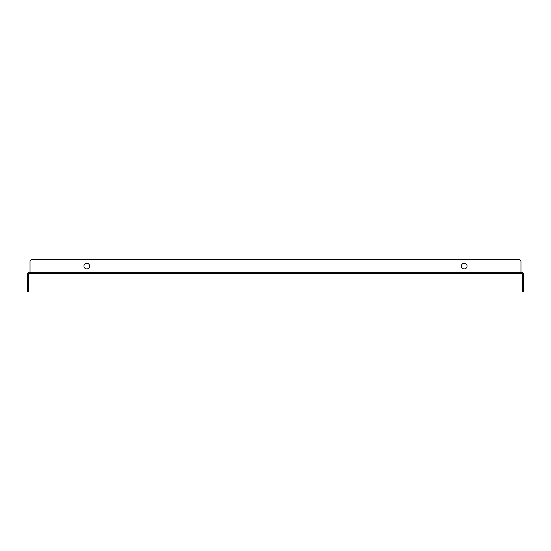 <?xml version="1.0" encoding="UTF-8"?>
<svg xmlns="http://www.w3.org/2000/svg" width="551" height="551" viewBox="0 0 551 551"><rect width="100%" height="100%" fill="white"/><g stroke="black" fill="none" stroke-linecap="round" stroke-linejoin="round"><path stroke-width="0.83" d="M464.211 263.261A2.838 2.838 0 0 0 461.373 266.099A2.838 2.838 0 0 0 464.211 268.936A2.838 2.838 0 0 0 467.048 266.099A2.838 2.838 0 0 0 464.211 263.261M86.789 263.261A2.838 2.838 0 0 0 83.952 266.099A2.838 2.838 0 0 0 86.789 268.936A2.838 2.838 0 0 0 89.627 266.099A2.838 2.838 0 0 0 86.789 263.261M520.964 273.723L30.036 273.723L30.036 261.663L30.036 272.655L520.964 272.655L520.964 273.723L522.382 273.737L522.382 289.337L523.45 289.337L523.45 291.465L522.382 291.465L522.382 289.337M28.618 289.337L28.618 291.465L27.55 291.465L27.55 289.337L28.618 289.337L28.618 273.737L30.036 273.723M27.55 289.337L27.55 273.737A1.074 1.074 0 0 1 28.624 272.662L30.036 272.662M523.45 289.337L523.45 273.737A1.074 1.074 0 0 0 522.376 272.662L520.964 272.662M520.964 272.655L520.964 261.663A2.128 2.128 0 0 0 518.835 259.535L32.165 259.535A2.128 2.128 0 0 0 30.036 261.663M32.165 259.535L518.835 259.535"/></g></svg>
